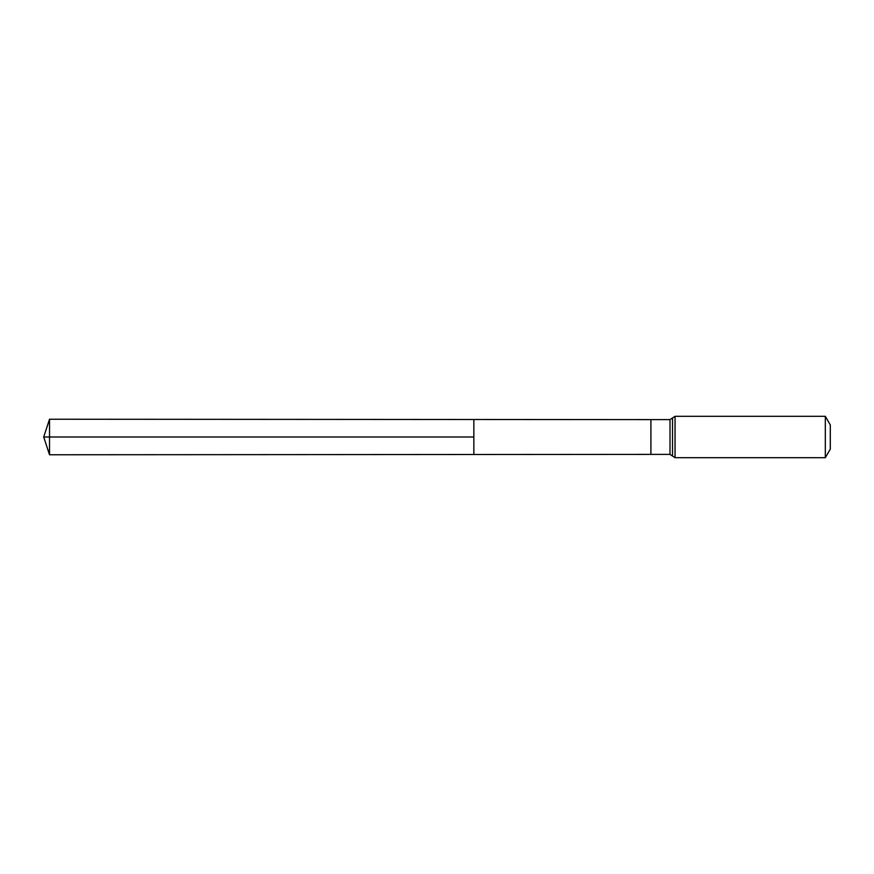 <?xml version="1.0" encoding="UTF-8"?>
<svg xmlns="http://www.w3.org/2000/svg" width="874" height="874" viewBox="0 0 874 874"><rect width="100%" height="100%" fill="white"/><g stroke="black" fill="none" stroke-linecap="round" stroke-linejoin="round"><path stroke-width="1.31" d="M473.85 437L473.85 419.498L49.523 419.236L49.523 454.764L473.85 454.502L473.85 419.498L650.901 419.607L650.901 454.393L473.85 454.502L473.85 437M825.318 416.297L825.318 457.703L830.3 449.072L830.3 424.928L825.318 416.297L675.045 416.297L669.997 419.607L669.997 454.393L650.901 454.393M49.523 454.764L43.7 437L473.85 437L49.523 437M825.318 457.703L675.045 457.703L675.045 416.297M675.045 457.703L672.521 456.042L672.521 417.958M650.901 419.607L669.997 419.607M672.521 456.042L669.997 454.393M43.7 437L49.523 419.236"/></g></svg>
